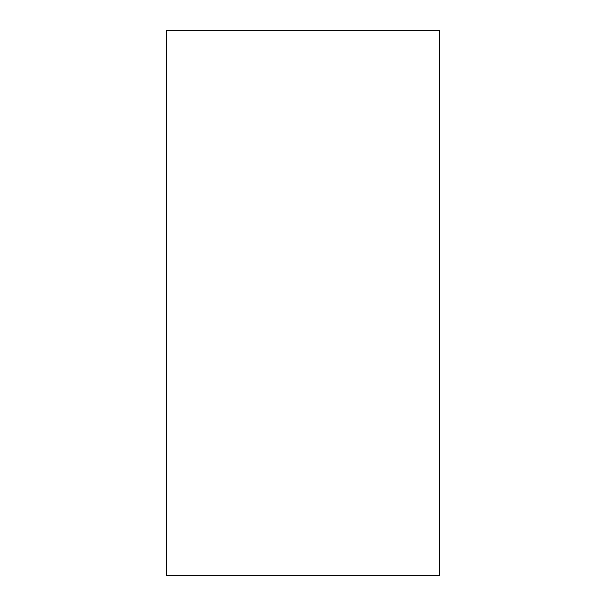 <?xml version="1.0" encoding="UTF-8"?>
<svg xmlns="http://www.w3.org/2000/svg" width="606" height="606" viewBox="0 0 606 606"><rect width="100%" height="100%" fill="white"/><g stroke="black" fill="none" stroke-linecap="round" stroke-linejoin="round"><path stroke-width="0.91" d="M439.35 303L439.35 575.7L166.65 575.7L166.65 30.3L439.35 30.3L439.35 303"/></g></svg>
